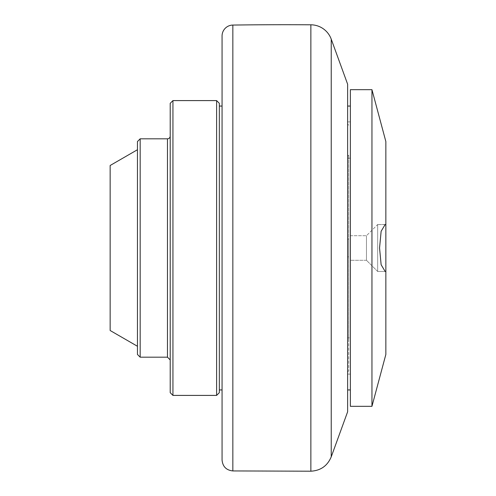 <?xml version="1.0" encoding="UTF-8"?>
<svg xmlns="http://www.w3.org/2000/svg" width="496" height="496" viewBox="0 0 496 496"><rect width="100%" height="100%" fill="white"/><g stroke="black" fill="none" stroke-linecap="round" stroke-linejoin="round"><path stroke-width="0.37" stroke-dasharray="2.48 1.86" d="M350.362 337.807L350.362 158.193L350.362 337.807L347.634 337.807L347.634 158.193L347.634 337.807M350.362 406.323L350.362 89.677M350.362 248L350.362 389.943L350.362 248M350.362 260.282L350.362 235.718L350.362 260.282L350.362 235.718L350.362 260.282L366.47 260.282L366.47 235.718L366.47 260.282L366.47 235.718L366.47 260.282L350.362 260.282M377.661 224.527L385.163 224.527L381.133 231.272L379.558 248L381.133 264.728L385.163 271.473L385.851 271.331L385.851 224.669L377.661 224.527L377.661 271.473L377.661 224.527L377.661 271.473L377.661 224.527L366.47 235.718L377.661 224.527M385.851 354.46L385.851 271.331M385.851 224.669L385.851 141.54M377.661 271.473L366.47 260.282L377.661 271.473L385.163 271.473L377.661 271.473M371.95 89.677L371.95 406.323M347.634 411.779L347.634 84.221M222.065 460.015L222.065 389.943M219.337 103.329L219.337 392.671M347.634 248L347.634 124.074L347.634 248M347.634 339.717L347.634 156.283L347.634 339.717L348.725 340.808L348.725 155.192L348.725 340.808M347.634 239.153L347.634 256.847L347.634 239.153L347.634 256.847L347.634 239.153L348.725 239.153L348.725 256.847L348.725 239.153L347.634 239.153M348.725 239.153L348.725 256.847L348.725 239.153M348.725 248L348.725 370.834L348.725 248M216.609 395.405L216.609 100.595M172.937 100.595L172.937 395.405M170.202 392.671L170.202 103.329M170.202 248L170.202 359.916L170.202 248M140.176 138.812L140.176 357.188M137.448 354.46L137.448 141.54M137.448 248L137.448 149.73L137.448 248M110.149 330.51L110.149 165.49M331.235 39.165L331.235 456.835M310.862 471.2L310.862 24.8M232.841 25.067L232.841 470.933M167.474 357.188L167.474 138.812M347.634 158.193L350.362 158.193M350.362 235.718L366.47 235.718L350.362 235.718M347.634 374.114L350.362 374.114M347.634 121.886L350.362 121.886M347.634 256.847L348.725 256.847L347.634 256.847M347.634 156.283L348.725 155.192M348.725 125.166L347.634 124.074M348.725 370.834L347.634 371.926"/><path stroke-width="0.74" d="M350.362 89.677L350.362 406.323L371.95 406.323L371.95 89.677L350.362 89.677M385.163 224.527L385.851 224.669L385.851 271.331L385.163 271.473L381.133 264.728L379.558 248L381.133 231.272L385.163 224.527M385.851 271.331L385.851 354.46L371.95 406.323M371.95 89.677L385.851 141.54L385.851 224.669M331.235 39.165L347.634 84.221L347.634 411.779L331.235 456.835L331.235 39.165A21.836 21.836 0 0 0 310.862 24.8A3821.562 3821.562 0 0 0 232.841 25.067A10.918 10.918 0 0 0 222.065 35.985L222.065 460.015C222.692 466.581 226.281 470.22 232.841 470.933L232.841 25.067M219.337 106.057L222.065 106.057L222.065 389.943L219.337 389.943M222.065 106.057L222.065 35.985M219.337 392.671L219.337 103.329L216.609 100.595L216.609 395.405L219.337 392.671M172.937 100.595L170.202 103.329L170.202 392.671L172.937 395.405L172.937 100.595L216.609 100.595M140.176 138.812L137.448 141.54L137.448 354.46L140.176 357.188L140.176 138.812L167.474 138.812A2.728 2.728 0 0 0 170.202 136.084M137.448 149.73L110.149 165.49L110.149 330.51L137.448 346.27M310.862 24.8L310.862 471.2C320.645 470.648 327.434 465.862 331.235 456.835M167.474 138.812L167.474 357.188L170.202 359.916M347.634 389.943L350.362 389.943M347.634 106.057L350.362 106.057M232.841 470.933L310.862 471.2M172.937 395.405L216.609 395.405M140.176 357.188L167.474 357.188"/></g></svg>
